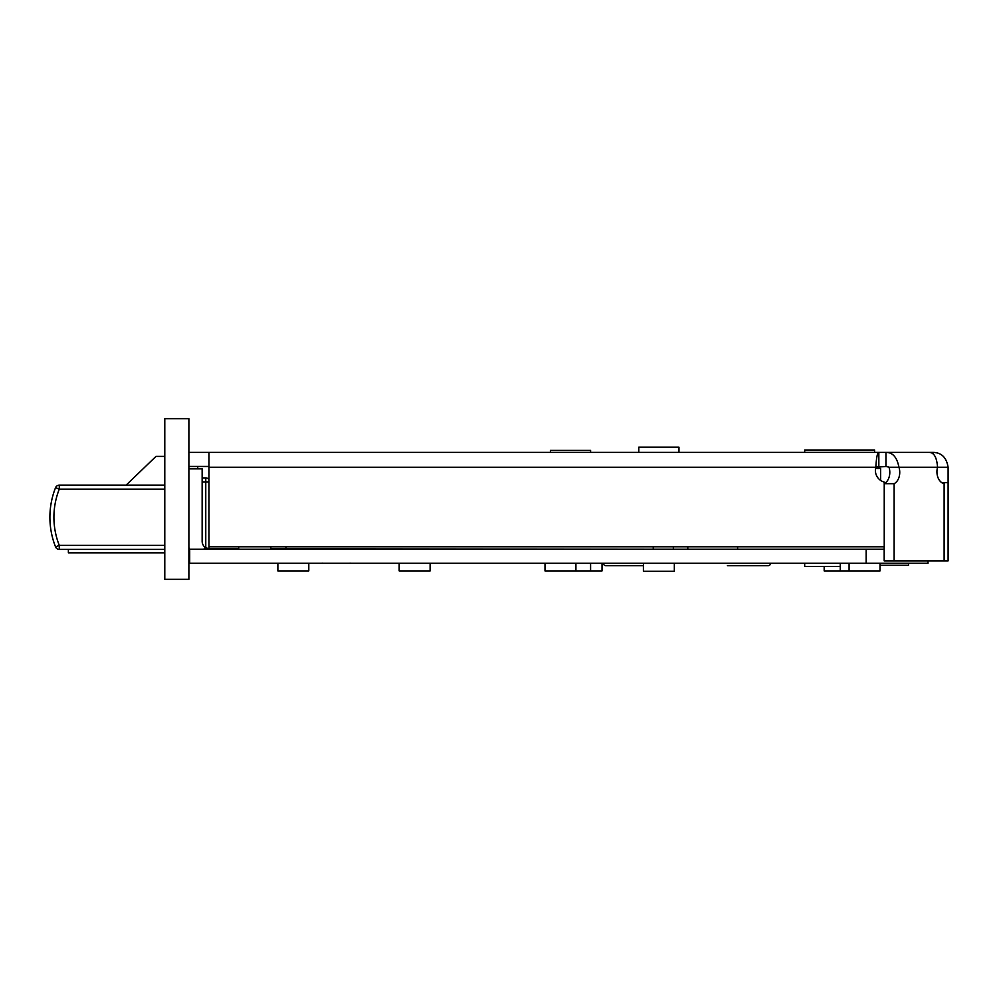 <?xml version="1.0" encoding="UTF-8"?>
<svg xmlns="http://www.w3.org/2000/svg" width="998" height="998" viewBox="0 0 998 998"><rect width="100%" height="100%" fill="white"/><g stroke="black" fill="none" stroke-linecap="round" stroke-linejoin="round"><path stroke-width="1.5" d="M188.884 468.873L202.145 468.873L202.145 541.178A8.034 8.034 0 0 0 205.189 547.478L210.179 549.212L208.969 549.125L208.969 452.406L885.95 452.406C892.674 452.331 897.002 457.284 898.949 467.264A12.051 8.52 -90 0 1 894.121 483.693L884.228 483.693M884.178 549.212L189.695 549.212L189.695 563.271L928.015 563.271L928.015 560.864M350.423 563.196L349.263 563.271M322.604 563.196L321.443 563.271M866.152 549.212L866.152 563.271M189.695 549.449A22.093 22.093 0 0 1 188.884 547.079M210.179 549.212L208.969 549.125M188.884 579.339L188.884 418.661L164.782 418.661L164.782 579.339L188.884 579.339M849.086 563.271L849.086 570.906L880.011 570.906L880.011 563.271M875.558 468.474L880.61 468.474L880.61 480.412M544.995 563.271L544.995 570.906L575.921 570.906L575.921 563.271M575.921 570.906L602.031 570.906L602.031 563.271M399.175 563.271L399.175 570.906L430.113 570.906L430.113 563.271M638.795 452.406L638.795 447.179L678.964 447.179L678.964 452.406M643.411 563.271L643.411 571.305L674.336 571.305L674.336 563.271M590.591 570.906L590.591 563.271M590.591 452.406L590.591 450.397L550.422 450.397L550.422 452.406M849.086 570.906L840.241 570.906L840.241 563.271M277.868 563.271L277.868 570.906L308.794 570.906L308.794 563.271M824.173 566.49L824.173 570.906L840.241 570.906M643.411 565.679L605.848 565.679A2.408 2.408 0 0 1 603.441 563.271M727.405 565.679L768.136 565.679A2.408 2.408 0 0 0 770.543 563.271M673.737 549.212L270.832 548.813M238.697 548.813L208.969 548.813M687.797 549.212L687.797 546.804M673.338 548.813L673.338 546.804M737.609 549.212L737.609 546.804M68.375 549.411L68.375 552.83L164.782 552.83M188.884 552.83L189.695 552.83M164.782 456.423L155.95 456.423L126.135 485.14M197.729 466.465L197.729 468.873M189.682 549.411L188.884 549.411M164.782 549.411L59.281 549.411A4.017 4.017 0 0 1 55.551 546.879A80.339 80.339 0 0 1 55.551 487.673L59.281 489.157L59.281 485.14L164.782 485.14M202.145 477.905L205.763 477.905A4.017 4.017 0 0 1 208.969 479.514A4.017 4.017 0 0 0 205.763 477.905L205.763 481.922L208.969 481.922M59.281 485.14A4.017 4.017 0 0 0 55.551 487.673M59.281 549.411L59.281 545.395L55.551 546.879M270.832 549.212L270.832 546.804L270.832 549.212M238.697 549.212L238.697 546.804L238.697 549.212L218.462 549.212M908.529 563.271L908.529 565.28L880.011 565.28M840.241 566.49L804.687 566.49L804.687 563.271M874.585 452.406L874.585 449.998L804.687 449.998L804.687 452.406M208.969 546.804L884.228 546.804L884.228 482.096A12.051 12.051 0 0 1 875.832 467.264L877.017 466.665M877.941 466.503L878.839 466.465L878.839 452.406C877.392 452.543 876.394 457.508 875.832 467.264L885.95 466.465L885.95 452.406L933.242 452.406C941.601 452.668 946.553 457.62 948.1 467.264L948.1 482.595L941.688 482.595M188.884 452.406L208.969 452.406M188.884 466.465L208.969 466.465M884.228 483.668A12.051 8.52 90 0 0 889.006 467.264L937.559 467.264C936.81 457.433 934.041 452.481 929.238 452.406M889.006 467.264L886.324 466.465M894.121 483.693L894.121 560.864L944.12 560.864L944.12 483.693A12.051 8.52 -90 0 1 937.559 467.264L948.1 467.264M894.121 560.864L884.178 560.864L884.178 546.804M933.242 454.127L933.242 452.406M944.12 560.864L948.1 560.864L948.1 482.595M887.322 466.565L888.008 466.727M205.189 547.478L203.817 549.212M286.039 548.813L285.877 546.804M653.253 548.813L653.253 546.804M205.763 547.89L205.763 481.922L202.145 481.922M134.256 489.157L59.281 489.157A76.322 76.322 0 0 0 59.281 545.395L164.782 545.395M59.281 489.157L164.782 489.157M208.969 467.264L875.832 467.264"/></g></svg>
